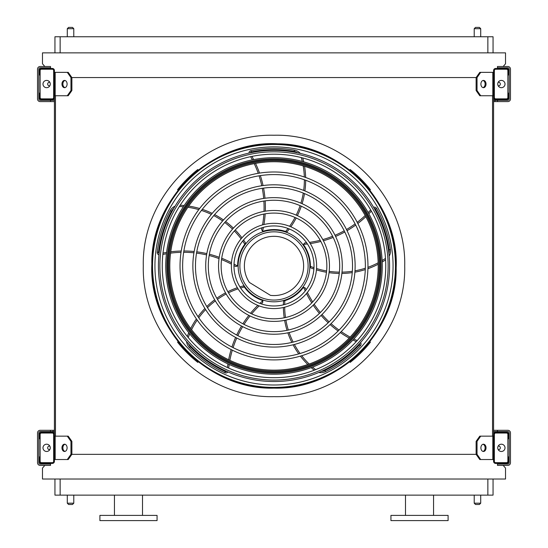 <?xml version="1.0" encoding="UTF-8"?>
<svg xmlns="http://www.w3.org/2000/svg" width="548" height="548" viewBox="0 0 548 548"><rect width="100%" height="100%" fill="white"/><g stroke="black" fill="none" stroke-linecap="round" stroke-linejoin="round"><path stroke-width="0.82" d="M493.056 479.021L493.056 495.132L54.944 495.132L54.944 479.021M44.84 465.382L42.47 468.108L42.47 479.021L505.53 479.021L505.53 468.108L503.16 465.382M493.577 72.357L480.712 72.357L477.041 77.549L70.959 77.549L67.288 72.357L54.423 72.357M67.288 95.742L70.959 90.543L71.877 90.543L68.205 95.742L54.423 95.742L54.423 436.146L68.205 436.146L71.877 441.346L70.959 441.346L67.288 436.146M55.464 95.742L55.464 436.146M480.712 95.742L479.795 95.742L476.123 90.543L477.041 90.543L480.712 95.742L493.577 95.742L493.577 436.146L480.712 436.146L477.041 441.346L476.123 441.346L476.123 454.34L477.041 454.34L480.712 459.532L479.795 459.532L476.123 454.34L71.877 454.34L71.877 441.346M492.536 95.742L492.536 436.146M46.532 463.43L45.97 464.081M502.03 464.081L501.468 463.43M503.16 66.507L505.53 63.78L505.53 52.868L42.47 52.868L42.47 63.78L44.84 66.507M45.97 67.808L46.532 68.459M501.468 68.459L502.03 67.808M54.944 52.868L54.944 36.757L60.143 36.757L60.143 52.868M487.857 52.868L487.857 36.757L60.143 36.757M487.857 36.757L493.056 36.757L493.056 52.868M419.515 520.6L448.1 520.6L448.1 515.401L390.936 515.401L390.936 520.6L419.515 520.6M99.9 520.6L157.064 520.6L157.064 515.401L99.9 515.401L99.9 520.6M114.45 515.401L114.45 495.132M474.219 495.132L474.219 503.187L480.712 503.187L480.712 495.132M479.411 504.489L475.513 504.489L479.411 504.489L480.712 503.187M67.288 495.132L67.288 503.187L73.781 503.187L73.781 495.132M72.487 504.489L68.589 504.489L72.487 504.489L73.781 503.187M479.411 27.4L475.513 27.4L479.411 27.4L480.712 28.702L480.712 36.757M72.487 27.4L68.589 27.4L72.487 27.4L73.781 28.702L73.781 36.757M54.423 461.354L54.423 434.331A2.076 2.076 0 0 0 52.348 432.249L41.429 432.249A2.076 2.076 0 0 0 39.353 434.331L39.353 438.749L40.134 438.749L40.134 434.331A1.302 1.302 0 0 1 41.429 433.03L52.348 433.03A1.302 1.302 0 0 1 53.642 434.331L53.642 461.354A1.302 1.302 0 0 1 52.348 462.656L41.429 462.656A1.302 1.302 0 0 1 40.134 461.354L40.134 456.936L39.353 456.936L39.353 461.354A2.076 2.076 0 0 0 41.429 463.43L52.348 463.43A2.076 2.076 0 0 0 54.423 461.354M40.134 438.749L40.134 456.936M46.628 451.477A3.637 3.637 0 0 0 49.779 446.024A3.637 3.637 0 0 0 43.477 446.024A3.637 3.637 0 0 0 46.628 451.477M64.993 451.422A3.637 2.576 90 0 1 62.876 447.839A3.637 2.576 90 0 1 64.993 444.264M67.288 459.532L70.959 454.34L71.877 454.34L68.205 459.532L54.423 459.532M70.959 454.34L70.959 441.346M67.103 447.839A3.637 2.576 90 0 1 64.534 451.477A3.637 2.576 90 0 1 61.958 447.839A3.637 2.576 90 0 1 64.534 444.202A3.637 2.576 90 0 1 67.103 447.839M493.577 434.331L493.577 461.354A2.076 2.076 0 0 0 495.652 463.43L506.571 463.43A2.076 2.076 0 0 0 508.647 461.354L508.647 456.936L507.866 456.936L507.866 461.354A1.302 1.302 0 0 1 506.571 462.656L495.652 462.656A1.302 1.302 0 0 1 494.358 461.354L494.358 434.331A1.302 1.302 0 0 1 495.652 433.03L506.571 433.03A1.302 1.302 0 0 1 507.866 434.331L507.866 438.749L508.647 438.749L508.647 434.331A2.076 2.076 0 0 0 506.571 432.249L495.652 432.249A2.076 2.076 0 0 0 493.577 434.331M507.866 456.936L507.866 438.749M501.372 451.477A3.637 3.637 0 0 0 504.523 446.024A3.637 3.637 0 0 0 498.221 446.024A3.637 3.637 0 0 0 501.372 451.477M493.577 459.532L480.712 459.532M486.042 447.839A3.637 2.576 -90 0 1 483.466 451.477A3.637 2.576 -90 0 1 480.897 447.839A3.637 2.576 -90 0 1 483.466 444.202A3.637 2.576 -90 0 1 486.042 447.839M477.041 454.34L477.041 441.346M483.007 444.264A3.637 2.576 -90 0 1 485.124 447.839A3.637 2.576 -90 0 1 483.007 451.422M476.123 441.346L479.795 436.146L480.712 436.146M493.577 70.534L493.577 97.558A2.076 2.076 0 0 0 495.652 99.64L506.571 99.64A2.076 2.076 0 0 0 508.647 97.558L508.647 93.139L507.866 93.139L507.866 97.558A1.302 1.302 0 0 1 506.571 98.859L495.652 98.859A1.302 1.302 0 0 1 494.358 97.558L494.358 70.534A1.302 1.302 0 0 1 495.652 69.233L506.571 69.233A1.302 1.302 0 0 1 507.866 70.534L507.866 74.953L508.647 74.953L508.647 70.534A2.076 2.076 0 0 0 506.571 68.459L495.652 68.459A2.076 2.076 0 0 0 493.577 70.534M507.866 93.139L507.866 74.953M501.372 87.687A3.637 3.637 0 0 0 504.523 82.227A3.637 3.637 0 0 0 498.221 82.227A3.637 3.637 0 0 0 501.372 87.687M486.042 84.05A3.637 2.576 -90 0 1 483.466 87.687A3.637 2.576 -90 0 1 480.897 84.05A3.637 2.576 -90 0 1 483.466 80.412A3.637 2.576 -90 0 1 486.042 84.05M477.041 90.543L477.041 77.549M476.123 90.543L476.123 77.549L479.795 72.357L480.712 72.357M483.007 80.467A3.637 2.576 -90 0 1 485.124 84.05A3.637 2.576 -90 0 1 483.007 87.625M54.423 97.558L54.423 70.534A2.076 2.076 0 0 0 52.348 68.459L41.429 68.459A2.076 2.076 0 0 0 39.353 70.534L39.353 74.953L40.134 74.953L40.134 70.534A1.302 1.302 0 0 1 41.429 69.233L52.348 69.233A1.302 1.302 0 0 1 53.642 70.534L53.642 97.558A1.302 1.302 0 0 1 52.348 98.859L41.429 98.859A1.302 1.302 0 0 1 40.134 97.558L40.134 93.139L39.353 93.139L39.353 97.558A2.076 2.076 0 0 0 41.429 99.64L52.348 99.64A2.076 2.076 0 0 0 54.423 97.558M40.134 74.953L40.134 93.139M46.628 87.687A3.637 3.637 0 0 0 49.779 82.227A3.637 3.637 0 0 0 43.477 82.227A3.637 3.637 0 0 0 46.628 87.687M64.993 87.625A3.637 2.576 90 0 1 62.876 84.05A3.637 2.576 90 0 1 64.993 80.467M67.288 72.357L68.205 72.357L71.877 77.549L71.877 90.543M70.959 90.543L70.959 77.549M67.103 84.05A3.637 2.576 90 0 1 64.534 87.687A3.637 2.576 90 0 1 61.958 84.05A3.637 2.576 90 0 1 64.534 80.412A3.637 2.576 90 0 1 67.103 84.05M498.207 449.634A1.822 1.822 0 0 0 500.324 447.997A1.822 1.822 0 0 0 498.207 446.051M497.474 430.303L497.474 431.598L507.866 431.598A1.302 1.302 0 0 1 509.167 432.899L509.167 462.786A1.302 1.302 0 0 1 507.866 464.081L497.474 464.081L497.474 465.382L507.866 465.382A2.596 2.596 0 0 0 510.469 462.786L510.469 432.899A2.596 2.596 0 0 0 507.866 430.303L493.577 430.303M50.526 431.598L50.526 430.303L40.134 430.303A2.596 2.596 0 0 0 37.531 432.899L37.531 462.786A2.596 2.596 0 0 0 40.134 465.382L50.526 465.382L50.526 464.081L40.134 464.081A1.302 1.302 0 0 1 38.833 462.786L38.833 432.899A1.302 1.302 0 0 1 40.134 431.598L54.423 431.598M493.577 431.598L497.474 431.598M50.526 430.303L54.423 430.303M49.793 446.051A1.822 1.822 0 0 0 47.676 447.997A1.822 1.822 0 0 0 49.793 449.634M497.474 100.291L497.474 101.586L507.866 101.586A2.596 2.596 0 0 0 510.469 98.989L510.469 69.11A2.596 2.596 0 0 0 507.866 66.507L497.474 66.507L497.474 67.808L507.866 67.808A1.302 1.302 0 0 1 509.167 69.11L509.167 98.989A1.302 1.302 0 0 1 507.866 100.291L493.577 100.291M40.134 67.808L50.526 67.808L50.526 66.507L40.134 66.507A2.596 2.596 0 0 0 37.531 69.11L37.531 98.989A2.596 2.596 0 0 0 40.134 101.586L50.526 101.586L50.526 100.291L40.134 100.291A1.302 1.302 0 0 1 38.833 98.989L38.833 69.11A1.302 1.302 0 0 1 40.134 67.808M54.423 100.291L50.526 100.291M54.423 101.586L50.526 101.586M497.474 101.586L493.577 101.586M498.207 85.837A1.822 1.822 0 0 0 500.324 84.2A1.822 1.822 0 0 0 498.207 82.255M49.793 82.255A1.822 1.822 0 0 0 47.676 84.2A1.822 1.822 0 0 0 49.793 85.837M274 387.395A121.451 121.451 0 0 0 379.182 205.219A121.451 121.451 0 0 0 168.818 205.219A121.451 121.451 0 0 0 274 387.395M274 385.011A119.067 119.067 0 0 0 377.113 206.411A119.067 119.067 0 0 0 170.887 206.411A119.067 119.067 0 0 0 274 385.011M274 357.31A91.365 91.365 0 0 0 353.124 220.262A91.365 91.365 0 0 0 194.876 220.262A91.365 91.365 0 0 0 274 357.31M274 359.906A93.961 93.961 0 0 0 355.371 218.96A93.961 93.961 0 0 0 192.629 218.96A93.961 93.961 0 0 0 274 359.906M274 344.473A78.528 78.528 0 0 0 342.007 226.68A78.528 78.528 0 0 0 205.993 226.68A78.528 78.528 0 0 0 274 344.473M274 347.069A81.125 81.125 0 0 0 344.26 225.379A81.125 81.125 0 0 0 203.74 225.379A81.125 81.125 0 0 0 274 347.069M274 331.636A65.692 65.692 0 0 0 330.889 233.099A65.692 65.692 0 0 0 217.111 233.099A65.692 65.692 0 0 0 274 331.636M274 334.232A68.288 68.288 0 0 0 333.143 231.797A68.288 68.288 0 0 0 214.857 231.797A68.288 68.288 0 0 0 274 334.232M274 318.799A52.855 52.855 0 0 0 319.772 239.517A52.855 52.855 0 0 0 228.228 239.517A52.855 52.855 0 0 0 274 318.799M274 321.395A55.451 55.451 0 0 0 322.025 238.216A55.451 55.451 0 0 0 225.975 238.216A55.451 55.451 0 0 0 274 321.395M274 305.962A40.018 40.018 0 0 0 308.654 245.936A40.018 40.018 0 0 0 239.346 245.936A40.018 40.018 0 0 0 274 305.962M274 308.558A42.614 42.614 0 0 0 310.908 244.634A42.614 42.614 0 0 0 237.092 244.634A42.614 42.614 0 0 0 274 308.558M262.019 227.763A102.024 102.024 0 0 1 261.608 229.66L262.588 231.208A1.302 1.302 0 0 0 263.259 231.188A36.38 36.38 0 0 1 285.624 231.475L285.878 231.557M286.926 231.941L285.624 231.475L286.926 231.941A82.029 82.029 0 0 0 289.276 228.954M250.594 156.68A102.024 102.024 0 0 1 252.347 159.872M254.231 163.64A102.024 102.024 0 0 1 258.224 173.319M259.074 175.805A102.024 102.024 0 0 1 261.759 185.745M262.28 188.3A102.024 102.024 0 0 1 263.684 198.438M263.876 201.041A102.024 102.024 0 0 1 263.999 211.405M263.855 214.076A102.024 102.024 0 0 1 262.561 224.892M300.318 153.399A10.391 10.391 0 0 0 294.427 150.152A117.58 117.58 0 0 0 251.039 150.625A2.596 2.596 0 0 0 248.943 153.111M290.837 226.797A82.029 82.029 0 0 0 296.215 217.988M297.393 215.665A82.029 82.029 0 0 0 301.297 206.192M302.099 203.705A82.029 82.029 0 0 0 304.503 193.581M304.914 190.937A82.029 82.029 0 0 0 305.674 180.251M305.647 177.47A82.029 82.029 0 0 0 304.578 166.332M303.702 161.845A82.029 82.029 0 0 0 302.736 157.961M306.606 242.75A102.024 102.024 0 0 1 304.681 242.949L303.51 244.353A1.302 1.302 0 0 0 303.736 244.99A36.38 36.38 0 0 1 310.38 266.349L310.374 266.616M310.332 267.732L310.38 266.349L310.332 267.732A82.029 82.029 0 0 0 313.894 269.041M370.681 209.918A102.024 102.024 0 0 1 368.188 212.576M365.187 215.528A102.024 102.024 0 0 1 357.221 222.317M355.111 223.892A102.024 102.024 0 0 1 346.487 229.523M344.226 230.804A102.024 102.024 0 0 1 335.013 235.27M332.602 236.263A102.024 102.024 0 0 1 322.779 239.579M320.196 240.264A102.024 102.024 0 0 1 309.504 242.38M389.169 256.19A10.391 10.391 0 0 0 390.443 249.587A117.58 117.58 0 0 0 376.579 208.466A2.596 2.596 0 0 0 373.572 207.247M316.436 269.863A82.029 82.029 0 0 0 326.478 272.253M329.047 272.657A82.029 82.029 0 0 0 339.26 273.438M341.877 273.438A82.029 82.029 0 0 0 352.248 272.596M354.885 272.164A82.029 82.029 0 0 0 365.29 269.589M367.92 268.705A82.029 82.029 0 0 0 378.189 264.239M382.189 262.026A82.029 82.029 0 0 0 385.58 259.903M274 301.804A35.86 35.86 0 0 0 305.058 248.018A35.86 35.86 0 0 0 242.942 248.018A35.86 35.86 0 0 0 274 301.804M306.14 289.789A102.024 102.024 0 0 1 305.352 288.015L303.647 287.337A1.302 1.302 0 0 0 303.119 287.755A36.38 36.38 0 0 1 284.857 300.667L284.604 300.742M283.528 301.051L284.857 300.667L283.528 301.051A82.029 82.029 0 0 0 283.385 304.846M357.159 340.582A102.024 102.024 0 0 1 353.864 339.027M350.131 337.089A102.024 102.024 0 0 1 341.205 331.609M339.061 330.095A102.024 102.024 0 0 1 331.04 323.628M329.122 321.875A102.024 102.024 0 0 1 322.025 314.497M320.34 312.504A102.024 102.024 0 0 1 314.155 304.188M312.696 301.948A102.024 102.024 0 0 1 307.387 292.433M318.868 372.469A10.391 10.391 0 0 0 325.539 371.633A117.58 117.58 0 0 0 360.358 345.74A2.596 2.596 0 0 0 360.591 342.507M283.385 307.517A82.029 82.029 0 0 0 284.213 317.799M284.624 320.368A82.029 82.029 0 0 0 287.036 330.328M287.851 332.814A82.029 82.029 0 0 0 291.858 342.418M293.077 344.795A82.029 82.029 0 0 0 298.742 353.892M300.4 356.125A82.029 82.029 0 0 0 307.818 364.509M311.161 367.626A82.029 82.029 0 0 0 314.223 370.195M261.252 303.88A102.024 102.024 0 0 1 262.698 302.578L262.821 300.756A1.302 1.302 0 0 0 262.259 300.379A36.38 36.38 0 0 1 244.333 287.001L244.182 286.782M243.552 285.857L244.333 287.001L243.552 285.857A82.029 82.029 0 0 0 239.901 286.892M228.715 368.098A102.024 102.024 0 0 1 229.174 364.482M229.859 360.337A102.024 102.024 0 0 1 232.318 350.158M233.099 347.644A102.024 102.024 0 0 1 236.763 338.02M237.846 335.65A102.024 102.024 0 0 1 242.668 326.622M244.038 324.402A102.024 102.024 0 0 1 250.032 315.949M251.717 313.874A102.024 102.024 0 0 1 259.129 305.88M186.56 341.534A10.391 10.391 0 0 0 189.409 347.617A117.58 117.58 0 0 0 224.796 372.736A2.596 2.596 0 0 0 227.947 371.955M237.366 287.721A82.029 82.029 0 0 0 227.838 291.687M225.523 292.872A82.029 82.029 0 0 0 216.796 298.242M214.686 299.783A82.029 82.029 0 0 0 206.788 306.558M204.904 308.456A82.029 82.029 0 0 0 197.999 316.655M196.396 318.915A82.029 82.029 0 0 0 190.711 328.56M188.779 332.704A82.029 82.029 0 0 0 187.279 336.417M233.982 265.54A102.024 102.024 0 0 1 235.661 266.513L237.442 266.068A1.302 1.302 0 0 0 237.626 265.417A36.38 36.38 0 0 1 244.805 244.237L244.97 244.024M245.655 243.141L244.805 244.237L245.655 243.141A82.029 82.029 0 0 0 243.545 239.99M162.852 254.443A102.024 102.024 0 0 1 166.428 253.758M170.592 253.135A102.024 102.024 0 0 1 181.032 252.327M183.662 252.286A102.024 102.024 0 0 1 193.944 252.806M196.533 253.101A102.024 102.024 0 0 1 206.61 254.895M209.144 255.512A102.024 102.024 0 0 1 219.036 258.601M221.536 259.567A102.024 102.024 0 0 1 231.42 264.143M175.093 206.137A10.391 10.391 0 0 0 170.181 210.733A117.58 117.58 0 0 0 157.228 252.149A2.596 2.596 0 0 0 158.947 254.902M241.969 237.832A82.029 82.029 0 0 0 235.256 229.996M233.414 228.16A82.029 82.029 0 0 0 225.612 221.522M223.488 219.988A82.029 82.029 0 0 0 214.604 214.576M212.22 213.371A82.029 82.029 0 0 0 202.287 209.336M199.636 208.507A82.029 82.029 0 0 0 188.711 206.082M184.169 205.527A82.029 82.029 0 0 0 180.182 205.247M274 300.057A34.113 34.113 0 0 0 303.544 248.888A34.113 34.113 0 0 0 244.456 248.888A34.113 34.113 0 0 0 274 300.057M270.452 295.351A29.626 29.626 0 0 0 303.421 262.485A29.626 29.626 0 0 0 263.725 238.161A29.626 29.626 0 0 0 249.409 282.453L270.452 295.351M198.308 170.038L197.787 169.517A122.91 122.91 0 0 0 177.573 189.731L178.093 190.252M178.093 341.637L177.573 342.158A122.91 122.91 0 0 0 197.787 362.372L198.308 361.851M352.652 171.49L352.652 171.49A122.91 122.91 0 0 1 353.844 172.504L353.844 172.504M369.907 190.252L370.427 189.731A122.91 122.91 0 0 0 350.213 169.517L349.693 170.044M349.693 361.851L350.213 362.372A122.91 122.91 0 0 0 370.427 342.158L369.907 341.637M274 377.688A111.744 111.744 0 0 0 385.744 265.944A111.744 111.744 0 0 0 274 154.2A111.744 111.744 0 0 0 162.256 265.944A111.744 111.744 0 0 0 274 377.688M274 150.358A115.587 115.587 0 0 1 374.099 323.738A115.587 115.587 0 0 1 173.901 323.738A115.587 115.587 0 0 1 274 150.358M274 380.072A114.128 114.128 0 0 0 388.128 265.944A114.128 114.128 0 0 0 274 151.817A114.128 114.128 0 0 0 159.872 265.944A114.128 114.128 0 0 0 274 380.072M274 157.687A108.257 108.257 0 0 1 367.756 320.073A108.257 108.257 0 0 1 180.244 320.073A108.257 108.257 0 0 1 274 157.687M274 161.742A104.202 104.202 0 0 0 183.758 318.046A104.202 104.202 0 0 0 364.242 318.046A104.202 104.202 0 0 0 274 161.742A104.202 104.202 0 0 0 183.758 318.046A104.202 104.202 0 0 0 364.242 318.046A104.202 104.202 0 0 0 274 161.742M274 396.649C204.157 398.451 141.494 335.787 143.295 265.944C141.494 196.102 204.157 133.438 274 135.24C343.843 133.438 406.506 196.102 404.705 265.944C406.506 335.787 343.843 398.451 274 396.649M60.143 479.021L60.143 495.132M487.857 495.132L487.857 479.021M480.712 28.702L474.219 28.702L474.219 36.757M73.781 28.702L67.288 28.702L67.288 36.757M55.184 459.532L55.184 436.146M492.816 459.532L492.816 436.146M492.816 95.742L492.816 72.357M55.184 95.742L55.184 72.357M53.012 431.598L53.012 430.303M494.988 100.291L494.988 101.586M274 387.984A122.04 122.04 0 0 0 379.689 204.925A122.04 122.04 0 0 0 168.311 204.925A122.04 122.04 0 0 0 274 387.984M285.624 231.475A80.734 80.734 0 0 0 288.022 228.461M289.611 226.29A80.734 80.734 0 0 0 295.03 217.453M296.208 215.131A80.734 80.734 0 0 0 300.105 205.664M300.9 203.178A80.734 80.734 0 0 0 303.27 193.074M303.667 190.437A80.734 80.734 0 0 0 304.38 179.778M304.332 177.011A80.734 80.734 0 0 0 303.188 165.914M302.277 161.448A80.734 80.734 0 0 0 301.379 157.927A9.097 9.097 0 0 0 301.27 157.584M297.646 152.803A9.097 9.097 0 0 0 294.201 151.426A116.286 116.286 0 0 0 251.292 151.899A1.302 1.302 0 0 0 250.292 152.817M251.929 156.406A103.319 103.319 0 0 1 253.676 159.612M255.546 163.393A103.319 103.319 0 0 1 259.526 173.106M260.369 175.6A103.319 103.319 0 0 1 263.047 185.56M263.567 188.115A103.319 103.319 0 0 1 264.972 198.253M265.17 200.849A103.319 103.319 0 0 1 265.307 211.179M265.17 213.83A103.319 103.319 0 0 1 263.937 224.536M263.424 227.352A103.319 103.319 0 0 1 262.588 231.208M251.039 150.625L251.292 151.899M294.427 150.152L294.201 151.426M301.975 157.762L301.379 157.927M310.38 266.349A80.734 80.734 0 0 0 313.977 267.698M316.539 268.534A80.734 80.734 0 0 0 326.615 270.959M329.19 271.363A80.734 80.734 0 0 0 339.397 272.144M342.007 272.137A80.734 80.734 0 0 0 352.35 271.267M354.981 270.828A80.734 80.734 0 0 0 365.338 268.212M367.955 267.314A80.734 80.734 0 0 0 378.154 262.793M382.12 260.547A80.734 80.734 0 0 0 385.189 258.601A9.097 9.097 0 0 0 385.484 258.396M388.909 253.471A9.097 9.097 0 0 0 389.155 249.772A116.286 116.286 0 0 0 375.449 209.103A1.302 1.302 0 0 0 374.263 208.439M371.359 211.103A103.319 103.319 0 0 1 368.845 213.754M365.831 216.707A103.319 103.319 0 0 1 357.823 223.488M355.707 225.064A103.319 103.319 0 0 1 347.062 230.687M344.795 231.968A103.319 103.319 0 0 1 335.588 236.441M333.177 237.428A103.319 103.319 0 0 1 323.402 240.75M320.833 241.449A103.319 103.319 0 0 1 310.278 243.579M307.435 243.963A103.319 103.319 0 0 1 303.51 244.353M376.579 208.466L375.449 209.103M390.443 249.587L389.155 249.772M385.532 259.122L385.189 258.601M284.857 300.667A80.734 80.734 0 0 0 284.686 304.51M284.679 307.202A80.734 80.734 0 0 0 285.487 317.532M285.898 320.107A80.734 80.734 0 0 0 288.317 330.054M289.132 332.54A80.734 80.734 0 0 0 293.153 342.103M294.379 344.466A80.734 80.734 0 0 0 300.071 353.508M301.729 355.721A80.734 80.734 0 0 0 309.182 364.023M312.545 367.105A80.734 80.734 0 0 0 315.34 369.427A9.097 9.097 0 0 0 315.627 369.64M321.368 371.373A9.097 9.097 0 0 0 324.971 370.462A116.286 116.286 0 0 0 359.406 344.863A1.302 1.302 0 0 0 359.673 343.534M356.241 341.596A103.319 103.319 0 0 1 352.946 340.02M349.206 338.068A103.319 103.319 0 0 1 340.281 332.547M338.13 331.019A103.319 103.319 0 0 1 330.108 324.539M328.19 322.779A103.319 103.319 0 0 1 321.094 315.401M319.409 313.415A103.319 103.319 0 0 1 313.223 305.14M311.771 302.914A103.319 103.319 0 0 1 306.483 293.536M305.243 290.954A103.319 103.319 0 0 1 303.647 287.337M360.358 345.74L359.406 344.863M325.539 371.633L324.971 370.462M314.956 369.907L315.34 369.427M244.333 287.001A80.734 80.734 0 0 0 240.627 288.029M238.065 288.851A80.734 80.734 0 0 0 228.482 292.81M226.166 293.995A80.734 80.734 0 0 0 217.446 299.372M215.343 300.914A80.734 80.734 0 0 0 207.487 307.688M205.616 309.593A80.734 80.734 0 0 0 198.773 317.799M197.184 320.059A80.734 80.734 0 0 0 191.588 329.711M189.697 333.862A80.734 80.734 0 0 0 188.361 337.239A9.097 9.097 0 0 0 188.245 337.582M188.368 343.575A9.097 9.097 0 0 0 190.348 346.713A116.286 116.286 0 0 0 225.338 371.558A1.302 1.302 0 0 0 226.687 371.4M227.468 367.537A103.319 103.319 0 0 1 227.941 363.913M228.646 359.755A103.319 103.319 0 0 1 231.14 349.562M231.927 347.042A103.319 103.319 0 0 1 235.613 337.41M236.695 335.047A103.319 103.319 0 0 1 241.517 326.012M242.88 323.8A103.319 103.319 0 0 1 248.847 315.36M250.511 313.292A103.319 103.319 0 0 1 257.8 305.359M259.868 303.387A103.319 103.319 0 0 1 262.821 300.756M224.796 372.736L225.338 371.558M189.409 347.617L190.348 346.713M187.779 337.027L188.361 337.239M244.805 244.237A80.734 80.734 0 0 0 242.689 241.031M241.106 238.846A80.734 80.734 0 0 0 234.38 230.961M232.537 229.119A80.734 80.734 0 0 0 224.735 222.488M222.618 220.96A80.734 80.734 0 0 0 213.741 215.59M211.357 214.398A80.734 80.734 0 0 0 201.438 210.425M198.794 209.617A80.734 80.734 0 0 0 187.889 207.274M183.354 206.754A80.734 80.734 0 0 0 179.73 206.528A9.097 9.097 0 0 0 179.367 206.521M173.709 208.493A9.097 9.097 0 0 0 171.332 211.343A116.286 116.286 0 0 0 158.516 252.299A1.302 1.302 0 0 0 159.084 253.532M163.003 253.087A103.319 103.319 0 0 1 166.592 252.416M170.764 251.799A103.319 103.319 0 0 1 181.23 251.018M183.868 250.991A103.319 103.319 0 0 1 194.163 251.518M196.753 251.82A103.319 103.319 0 0 1 206.836 253.614M209.363 254.231A103.319 103.319 0 0 1 219.227 257.293M221.714 258.238A103.319 103.319 0 0 1 231.509 262.718M234.023 264.074A103.319 103.319 0 0 1 237.442 266.068M157.228 252.149L158.516 252.299M170.181 210.733L171.332 211.343M179.758 205.911L179.73 206.528M274 373.044A107.1 107.1 0 0 1 166.9 265.944A107.1 107.1 0 0 1 274 158.845A107.1 107.1 0 0 1 381.1 265.944A107.1 107.1 0 0 1 274 373.044M274 159.756A106.189 106.189 0 0 0 182.039 319.039A106.189 106.189 0 0 0 365.961 319.039A106.189 106.189 0 0 0 274 159.756M274 160.701A105.243 105.243 0 0 1 365.139 318.566A105.243 105.243 0 0 1 182.861 318.566A105.243 105.243 0 0 1 274 160.701M433.55 515.401L433.55 495.132M405.486 515.401L405.486 495.132M142.514 515.401L142.514 495.132M67.288 28.702L68.589 27.4M474.219 28.702L475.513 27.4M67.288 503.187L68.589 504.489M474.219 503.187L475.513 504.489M274 388.121C338.143 390.087 397.389 331.698 396.156 267.862C399.389 204.103 342.014 143.877 277.836 143.829C212.391 139.672 150.467 198.842 151.844 264.026C148.426 329.136 208.459 390.224 274 388.121"/></g></svg>
